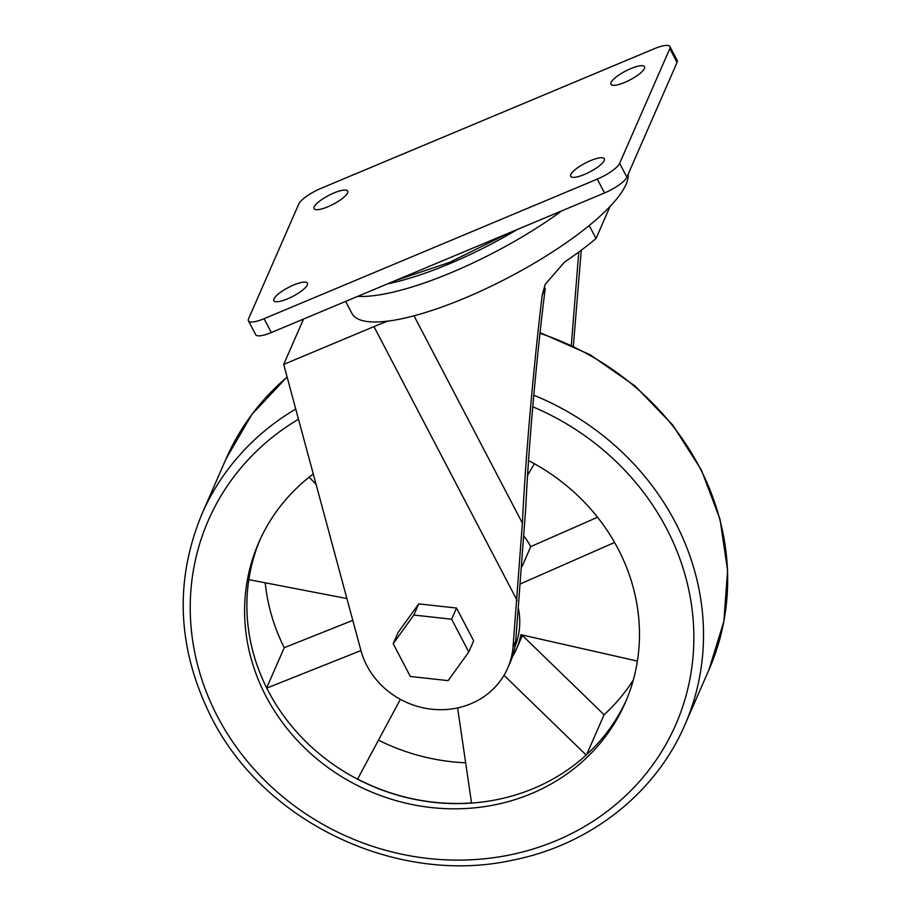 <?xml version="1.0" encoding="UTF-8"?>
<svg xmlns="http://www.w3.org/2000/svg" width="911" height="911" viewBox="0 0 911 911"><rect width="100%" height="100%" fill="white"/><g stroke="black" fill="none" stroke-linecap="round" stroke-linejoin="round"><path stroke-width="1.37" d="M518.484 608.764A76.41 70.124 23.6 0 1 515.057 646.241M309.136 477.182L316.083 484.39M346.909 598.55L248.84 579.635A199.987 183.532 23.6 0 1 259.977 539.836M504.011 675.302L586.183 755.071A199.987 183.532 23.6 0 1 268.301 691.085A199.987 183.532 23.6 0 1 266.764 688.09L360.95 650.568M512.392 656.82A78.779 72.299 -156.4 0 0 516.503 648.905A78.779 72.299 -156.4 0 0 520.898 634.694L637.393 661.09M520.636 583.78L614.583 542.455M534.347 463.71L527.56 475.303M400.362 699.341L357.624 779.053A199.828 183.396 -156.4 0 0 471.545 802.944L457.607 707.927M628.203 174.16A155.143 40.585 -27.6 0 1 464.792 298.102A155.143 40.585 -27.6 0 1 388.018 321.105L387.995 321.071A107.498 28.127 -27.6 0 0 373.965 326.594L283.697 364.411L360.915 650.454A78.414 71.969 -156.4 0 0 430.88 709.111A78.414 71.969 -156.4 0 0 507.712 668.093A78.414 71.969 -156.4 0 0 513.03 647.117L522.39 523.13C525.442 459.133 532.935 372.793 542.182 295.255L545.211 284.323L564.661 261.958A147.548 38.604 -27.6 0 0 596.022 238.534L589.223 225.518M507.712 668.093L510.399 661.955A78.414 71.969 -156.4 0 0 515.717 640.98L525.772 507.803C528.562 446.777 536.112 361.678 545.233 288.275L542.182 295.255M581.252 250.229L573.361 346.032M596.022 238.534L610.04 206.49M468.778 651.991L473.663 640.82L456.513 608.036L418.73 603.879L398.073 632.519L393.188 643.69L410.337 676.474L448.121 680.631L468.778 651.991L451.64 619.207L413.845 615.05L393.188 643.69M345.656 301.404L351.976 313.486A155.143 40.585 -27.6 0 0 387.995 321.071M283.697 364.411L303.522 319.055M578.77 252.062L571.334 345.075M321.093 188.315A21.5 5.625 -27.6 0 0 298.751 204.064L248.566 318.816A21.5 5.625 -27.6 0 0 248.441 320.843A21.5 5.625 -27.6 0 0 264.076 318.702L597.286 179.103A21.5 5.625 -27.6 0 0 619.639 163.354L669.813 48.613A21.5 5.625 -27.6 0 0 669.938 46.575A21.5 5.625 -27.6 0 0 654.314 48.716L321.093 188.315M248.441 320.843L255.684 334.69A21.5 5.625 -27.6 0 0 271.307 332.549L604.528 192.95A21.5 5.625 -27.6 0 0 626.87 177.201L677.055 62.449A21.5 5.625 -27.6 0 0 677.18 60.422L669.938 46.575M644.441 68.507A18.972 4.965 -27.6 0 0 644.555 66.719A18.972 4.965 -27.6 0 0 625.447 71.115A18.972 4.965 -27.6 0 0 610.928 84.302A18.972 4.965 -27.6 0 0 627.383 81.227A18.972 4.965 -27.6 0 0 644.441 68.507M604.187 160.552A18.972 4.965 -27.6 0 0 604.3 158.765A18.972 4.965 -27.6 0 0 585.192 163.149A18.972 4.965 -27.6 0 0 570.685 176.335A18.972 4.965 -27.6 0 0 587.128 173.272A18.972 4.965 -27.6 0 0 604.187 160.552M347.592 192.881A18.972 4.965 -27.6 0 0 347.706 191.082A18.972 4.965 -27.6 0 0 328.598 195.478A18.972 4.965 -27.6 0 0 314.079 208.665A18.972 4.965 -27.6 0 0 330.534 205.601A18.972 4.965 -27.6 0 0 347.592 192.881M307.337 284.915A18.972 4.965 -27.6 0 0 307.451 283.127A18.972 4.965 -27.6 0 0 288.343 287.512A18.972 4.965 -27.6 0 0 273.835 300.71A18.972 4.965 -27.6 0 0 290.279 297.635A18.972 4.965 -27.6 0 0 307.337 284.915M456.513 608.036L451.64 619.207M418.73 603.879L413.845 615.05M528.528 460.579A199.987 183.532 23.6 0 1 625.265 702.688A199.987 183.532 23.6 0 1 450.763 808.797A199.987 183.532 23.6 0 1 266.012 696.3A199.987 183.532 23.6 0 1 258.815 542.432A199.987 183.532 23.6 0 1 313.27 473.982M266.764 688.09A199.987 183.532 23.6 0 1 248.84 579.635M626.392 700.069A199.987 183.532 23.6 0 1 586.183 755.071M378.475 740.153A199.828 183.396 -156.4 0 0 465.658 762.792M265.226 582.801A200.249 183.783 -156.4 0 0 284.243 647.687L266.661 687.885M284.243 647.687L352.796 620.368M522.39 635.445L604.073 714.748L586.627 754.661M604.073 714.748A200.249 183.783 -156.4 0 0 633.327 679.959M524.167 536.488A78.779 72.299 -156.4 0 1 530.749 546.623L522.037 566.54M530.749 546.623L597.536 517.243M513.03 647.117L515.717 640.98M522.39 523.13L414.004 315.81M517.061 600.315L373.965 326.594M357.693 296.36A155.143 40.585 -27.6 0 0 451.435 272.548A155.143 40.585 -27.6 0 0 561.734 210.874M387.562 283.845A147.969 38.706 -27.6 0 0 449.374 263.803A147.969 38.706 -27.6 0 0 517.448 229.424M271.307 332.549L264.076 318.702M604.528 192.95L597.286 179.103M626.87 177.201L619.639 163.354M677.055 62.449L669.813 48.613M295.745 409.062A263.484 241.814 23.6 0 0 201.969 513.918L226.122 458.7A263.484 241.814 23.6 0 1 287.113 377.097M539.984 333.324A263.484 241.814 23.6 0 1 708.94 669.836L723.858 621.382L727.604 570.468L720.02 519.293L701.447 470.122L672.739 425.073L635.126 386.07L590.248 354.812L540.064 332.629M533.789 395.192A263.484 241.814 23.6 0 1 684.787 725.065L708.94 669.836M532.753 406.773A255.057 234.07 23.6 0 1 628.897 792.593A255.057 234.07 23.6 0 1 217.547 716.615A255.057 234.07 23.6 0 1 298.489 419.231M508.85 233.034L449.567 262.368L394.839 280.793M226.122 458.7L251.823 414.505L287.079 376.96M201.969 513.918C174.126 581.343 177.281 649.179 211.42 717.447C264.099 822.781 397.663 885.879 513.132 860.064C589.975 844.816 655.453 793.413 684.787 725.065M522.55 635.069L516.503 648.905"/></g></svg>
